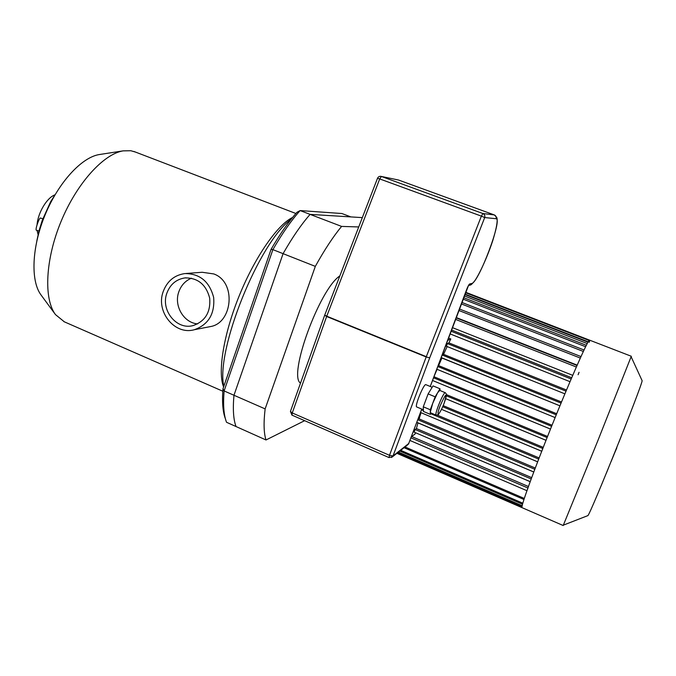<?xml version="1.0" encoding="UTF-8"?>
<svg xmlns="http://www.w3.org/2000/svg" width="676" height="676" viewBox="0 0 676 676"><rect width="100%" height="100%" fill="white"/><g stroke="black" fill="none" stroke-linecap="round" stroke-linejoin="round"><path stroke-width="1.01" d="M271.042 249.393C279.923 234.09 288.576 221.711 296.992 212.272L300.127 210.574L341.887 213.523L350.836 216.903L310.098 214.385L300.127 210.574C291.305 220.401 282.23 233.423 272.884 249.63L271.042 249.393L222.987 388.742L224.111 390.948L272.884 249.63L283.083 253.661L233.972 395.257L224.111 390.948C222.97 404.831 223.781 415.275 226.544 422.289L266.014 439.975C263.784 433.164 263.496 422.804 265.136 408.895L315.32 266.378C324.463 249.875 333.217 236.549 341.6 226.409L358.736 226.95M222.987 388.742C221.965 401.95 222.767 411.946 225.395 418.757M362.328 217.621L310.098 214.385C301.386 224.288 292.378 237.377 283.083 253.661L315.32 266.378M341.6 226.409L310.098 214.385C301.386 224.288 292.378 237.377 283.083 253.661L233.972 395.257C232.713 409.217 233.406 419.669 236.076 426.632C233.406 419.669 232.713 409.217 233.972 395.257L265.136 408.895M42.833 218.804L40.543 218.035C39.267 217.292 34.882 230.051 36.369 230.195L38.955 231.065M55.111 194.671L50.624 201.744L42.284 220.291L39.2 230.153L36.808 240.926M163.144 291.736C167.107 281.148 174.349 275.098 184.894 273.569C199.91 273.636 209.492 281.596 213.65 297.448C214.943 313.808 208.529 324.556 194.392 329.702C174.915 335.499 155.615 311.805 163.144 291.736M185.942 273.493L202.158 272.267L213.777 273.932C236.541 281.976 232.536 322.368 211.123 326.449L208.69 326.922M197.629 323.905C183.737 322.841 173.715 305.763 178.768 291.947C181.109 285.348 185.334 280.768 191.435 278.199M166.828 293.274C170.149 284.385 176.225 279.256 185.055 277.895C197.907 277.828 206.121 284.571 209.695 298.141C210.785 312.135 205.259 321.286 193.125 325.57C176.647 330.277 160.465 310.225 166.828 293.274M100.073 154.441L99.102 154.584C81.619 157.424 58.508 182.402 45.131 214.791C31.696 247.146 30.488 280.979 41.05 294.99L55.491 314.61L64.372 321.844M135.445 152.058L130.84 150.731L123.125 150.866C103.513 154.01 76.802 183.297 61.077 221.415C45.275 259.5 43.602 298.919 55.491 314.61M292.573 217.461C277.574 224.635 255.105 256.736 239.397 295.361C223.655 333.961 217.528 372.13 223.595 386.985M291.111 219.294C259.145 242.033 215.382 350.641 223.832 386.292M55.026 194.815C47.041 197.544 37.957 212.594 37.045 224.804M37.07 230.423L38.084 234.623M304.546 420.725L266.014 439.975M589.193 341.321L589.607 340.155L589.066 340.484C586.219 343.67 569.116 382.624 551.253 427.156C533.364 471.696 520.461 507.499 521.973 507.625L396.913 453.317M465.646 292.26L631.299 356.26L597.559 441.403L563.201 525.522M641.938 380.292L642.132 380.706C641.989 385.827 591.094 512.484 587.917 515.602L587.537 515.746M578.098 374.724L579.062 372.307M589.185 342.343L589.599 341.194M581.005 356.565L580.346 358.069M448.458 338.034L450.808 338.972L448.898 342.876L447.428 343.569L566.015 391.134L565.66 391.987M542.853 448.526L541.746 451.272L441.496 409.335L541.73 451.222M528.007 488.038L526.934 490.708L409.994 440.482M522.278 505.8L521.923 506.789L397.556 452.81M450.808 338.972L447.546 340.467M415.402 432.682L415.106 433.958L411.38 436.806M417.954 422.889L416.416 428.559L415.157 429.505L414.118 432.133L530.187 481.642M421.013 412.715L419.112 418.909L417.641 420.126M416.822 422.306L533.778 471.975M432.539 380.495L432.125 381.534M437.059 369.333L433.891 376.836M441.918 358.01L438.623 365.623L437.963 365.986M447.14 346.56L443.566 354.325L441.969 355.331M441.132 357.553L559.922 405.811M447.428 343.569L446.388 346.256L564.882 393.846L446.388 346.256M438.623 365.623L556.678 413.737M434.017 376.76L552.022 425.238M446.43 394.607L547.535 436.468M443.16 405.634L543.234 447.377M437.347 415.165L539.127 457.931M419.112 418.909L535.257 468.045M416.416 428.559L531.666 477.628M443.566 354.325L561.502 401.992M448.898 342.876L566.488 390.001M451.475 330.006L571.676 377.757M572.716 375.332L452.371 327.606M577.152 365.133L456.165 317.509M411.726 436.535L528.412 486.517M339.842 275.926C319.545 288.982 287.883 375.873 300.516 383.123M603.761 479.436L601.023 486.027M608.535 467.843L606.288 473.335M613.977 454.576L611.172 461.395M630.269 413.332L623.111 431.618M620.982 436.975L618.726 442.653M616.799 447.926L613.935 454.559M436.147 415.132L430.57 412.782L430.325 412.073L432.724 403.293L437.592 392.79L439.738 390.407L445.315 392.714C443.667 391.404 434.034 414.946 436.147 415.132L438.048 414.751C437.465 416.23 441.766 409.943 444.208 403.006C447.444 393.778 446.202 394.691 446.346 393.964L445.315 392.714M431.153 413.028L430.358 414.363L430.291 409.749L435.158 396.829L440.008 388.776L439.992 390.508M430.358 414.363L423.43 411.447L423.286 406.808L428.128 393.905L433.029 385.895L440.008 388.776M423.286 406.808L430.291 409.749M428.128 393.905L435.158 396.829M423.379 409.766L416.695 406.952C414.337 406.665 423.945 383.241 425.846 384.661L432.184 387.28M397.801 179.867L381.332 176.453C379.574 176.047 378.298 176.656 377.504 178.287L379.709 178.929L381.391 176.47L380.782 176.318M391.624 457.5L393.026 455.954L429.708 357.824L426.184 356.97L429.708 357.824L484.709 217.554C485.199 215.695 484.591 214.351 482.884 213.523L481.38 216.126L484.709 217.554L496.023 218.72C502.919 218.331 478.473 283.16 471.671 283.498L469.668 283.962L468.654 285.297M326.745 316.199L324.7 315.185L326.635 316.495L379.709 178.929L481.38 216.126L426.303 356.675L326.745 316.199M556.238 414.819L437.769 366.502M436.755 369.206L555.114 417.574L436.764 369.189M551.591 426.319L433.536 377.791M550.492 429.057L432.53 380.47M547.104 437.558L446.354 395.815M546.022 440.296L445.687 398.646M542.794 448.501L442.695 406.715M538.679 459.088L430.756 413.704M423.404 410.619L421.511 409.817M537.64 461.809L420.514 412.47L537.623 461.843M534.792 469.271L417.903 419.771M531.175 478.946L415.157 429.505M576.341 366.992L455.472 319.351M580.312 358.052L458.81 310.47M583.337 351.452L461.277 303.887M585.61 346.712L463.068 299.122M587.224 343.552L464.268 295.919M588.196 341.811L464.944 294.119M524.272 498.449L405.008 446.963M522.793 503.197L400.716 450.334M522.117 505.732L398.468 452.1M527.888 487.979L410.983 437.862M571.161 378.974L451.027 331.206M450.022 333.885L570.003 381.686L450.022 333.868M561.046 403.082L442.214 355.018M444.191 403.014C439.628 415.157 435.369 418.461 440.068 406.022C446.126 392.671 447.504 391.666 444.191 403.014M466.601 289.658L430.249 386.478M469.668 283.962C468.924 284.444 467.893 286.362 466.567 289.742M494.671 215.069L399.017 180.205M468.62 285.356L470.251 285.078C470.868 285.111 472.279 283.802 474.493 281.148C479.191 274.811 487.709 256.28 492.905 240.141C498.043 223.232 497.401 218.669 496.699 217.376L494.325 214.926L482.884 213.523L381.391 176.47L398.502 180.019L494.3 214.926C495.914 215.703 496.488 216.971 496.023 218.72M408.879 443.397L393.026 455.954L389.494 455.303L389.021 457.576L392.638 456.672L407.375 445.104M292.26 412.951L290.426 411.456L292.024 415.267L292.26 412.951L326.635 316.495L426.184 356.97L389.494 455.303L292.26 412.951M292.252 415.25L389.021 457.576M421.756 409.081L408.431 444.276L421.782 409.09M468.544 285.483L470.251 285.078L471.671 283.498M469.076 284.528L469.702 283.954M194.392 329.702L211.123 326.449M185.055 277.895L186.052 277.811M63.797 321.59L222.81 391.21M134.009 151.508L295.902 213.506M99.102 154.584L123.125 150.866M521.973 507.625L563.201 525.531M642.132 380.706L631.139 356.776M587.917 515.602L563.412 525.125M550.484 429.083L432.522 380.487M546.005 440.321L445.678 398.671M416.855 422.424L533.761 472.017M414.118 432.133L530.17 481.684M456.038 317.838L577.008 365.471M459.367 308.983L580.988 356.565M461.826 302.425L584.03 349.991M463.609 297.677L586.329 345.284M464.809 294.491L587.993 342.166M523.934 499.488L404.062 447.698M522.497 504.228L399.786 451.053M589.075 340.476L465.477 292.708M559.914 405.828L441.166 357.705M430.266 386.486L468.553 285.365M324.657 315.295L290.426 411.456M377.504 178.287L324.7 315.185"/></g></svg>
